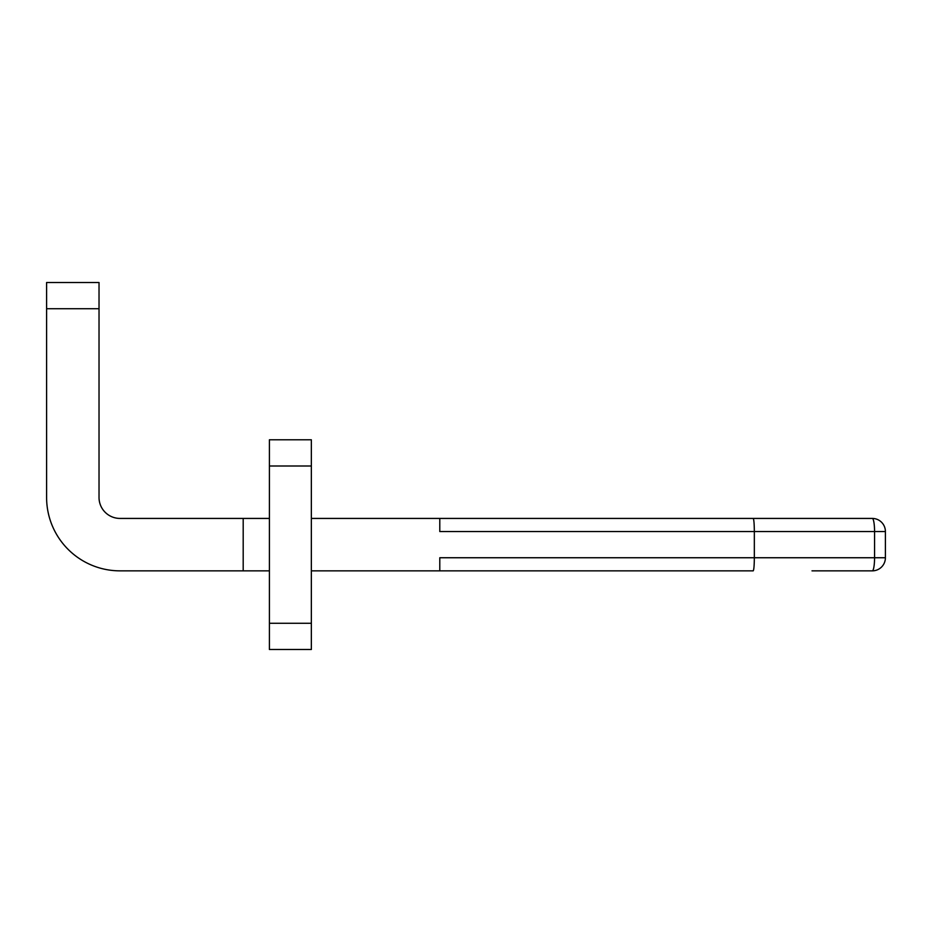 <?xml version="1.0" encoding="UTF-8"?>
<svg xmlns="http://www.w3.org/2000/svg" width="932" height="932" viewBox="0 0 932 932"><rect width="100%" height="100%" fill="white"/><g stroke="black" fill="none" stroke-linecap="round" stroke-linejoin="round"><path stroke-width="1.4" d="M99.025 308.725L46.6 308.725L46.6 282.512L99.025 282.512L99.025 497.455A20.97 20.97 0 0 0 119.995 518.425L269.406 518.425L269.406 649.488L311.346 649.488L311.346 439.788L269.406 439.788L269.406 518.425M311.346 518.425L872.294 518.425A13.106 13.106 0 0 1 885.4 531.531A13.106 13.106 0 0 0 872.294 518.425A13.106 13.106 0 0 1 885.4 531.531L885.4 557.744A13.106 13.106 0 0 1 872.294 570.85L812.005 570.85M779.979 518.425L812.005 518.425M753.196 518.425C753.883 519.264 754.268 523.633 754.337 531.531L874.566 531.531A13.106 2.272 -90 0 0 872.294 518.425M722.883 570.85L753.196 570.85C753.883 570.011 754.268 565.642 754.337 557.744L754.337 531.531L439.788 531.531L439.788 518.425M311.346 570.85L439.788 570.85L439.788 557.744L874.566 557.744L874.566 531.531L885.4 531.531M46.6 308.725L46.6 497.455A73.395 73.395 0 0 0 119.995 570.85L269.406 570.85M439.788 570.85L753.196 570.85M46.6 282.512L99.025 282.512M872.294 570.85A13.106 13.106 0 0 0 885.4 557.744L874.566 557.744A13.106 2.272 -90 0 1 872.294 570.85M722.883 557.744L439.788 557.744M243.194 518.425L243.194 570.85M269.406 466L311.346 466M269.406 623.275L311.346 623.275"/></g></svg>
